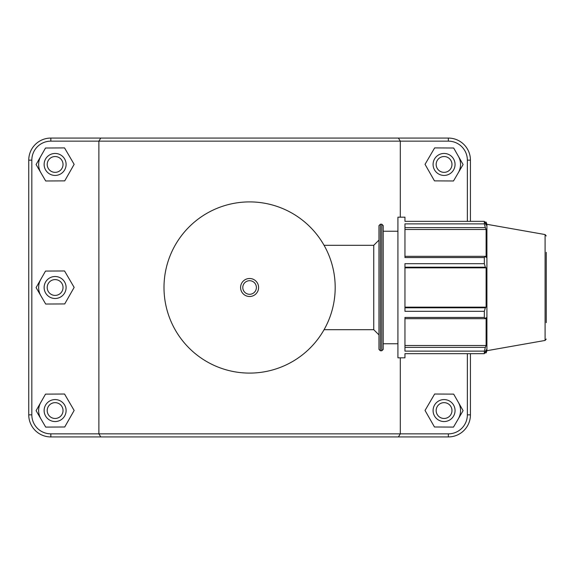 <?xml version="1.0" encoding="UTF-8"?>
<svg xmlns="http://www.w3.org/2000/svg" width="575" height="575" viewBox="0 0 575 575"><rect width="100%" height="100%" fill="white"/><g stroke="black" fill="none" stroke-linecap="round" stroke-linejoin="round"><path stroke-width="0.86" d="M240.594 287.5A8.999 8.999 0 0 0 254.092 295.291A8.999 8.999 0 0 0 254.092 279.709A8.999 8.999 0 0 0 240.594 287.5A8.999 8.999 0 0 0 249.593 296.499A8.999 8.999 0 0 0 258.592 287.5A8.999 8.999 0 0 0 249.593 278.501A8.999 8.999 0 0 0 240.594 287.5M163.997 287.5A85.596 85.596 0 0 0 249.593 373.096A85.596 85.596 0 0 0 335.189 287.5A85.596 85.596 0 0 0 249.593 201.904A85.596 85.596 0 0 0 163.997 287.5A85.596 85.596 0 0 0 249.593 373.096A85.596 85.596 0 0 0 335.189 287.5A85.596 85.596 0 0 0 249.593 201.904A85.596 85.596 0 0 0 163.997 287.5M324.07 245.309L373.75 245.309L373.75 329.691L378.961 334.902M404.951 267.202L485.35 267.202L484.33 263.688L404.951 263.688L404.951 311.312L484.33 311.312L484.33 317.45L404.951 317.45L404.951 351.124L484.33 351.124L485.35 347.379L404.951 347.379M484.33 351.124L484.33 353.668L404.951 353.668L404.951 357.815L397.922 357.815L397.922 217.185L404.951 217.185L404.951 221.332L484.33 221.332L486.119 225.134L486.119 222.101L484.775 222.101M404.951 227.621L485.35 227.621L484.33 223.876L404.951 223.876L404.951 257.55L484.33 257.55L485.35 256.328L404.951 256.328M404.951 229.49L486.119 229.49L486.119 257.305L485.35 256.328M485.35 227.621L486.119 229.49M484.33 353.668L486.119 349.866L486.119 352.899L486.917 350.7L486.917 224.3L486.119 222.101M404.951 267.835L486.119 267.835L486.119 307.165L485.35 307.798L404.951 307.798M485.35 267.202L486.119 267.835M404.951 307.165L486.119 307.165M484.33 311.312L485.35 307.798M404.951 345.51L486.119 345.51L485.35 347.379M404.951 318.672L485.35 318.672L484.33 317.45M485.35 318.672L486.119 317.695L486.119 345.51M484.33 221.332L484.33 223.876M484.33 257.55L484.33 263.688M378.961 287.5L378.961 349.377L380.37 350.786L380.37 224.214L378.961 225.623L378.961 287.5M383.202 287.5L383.202 225.623L381.793 224.214L381.793 350.786L383.202 349.377L383.202 287.5M546.25 322.661L546.25 252.339M470.436 221.332L470.436 160.159A22.087 22.087 0 0 0 448.356 138.072L100.776 138.072L98.878 141.148L448.356 141.148A19.011 19.011 0 0 1 467.36 160.159L467.36 221.332M98.878 141.148L98.878 433.852L50.837 433.852A19.011 19.011 0 0 1 31.826 414.841L31.826 160.159A19.011 19.011 0 0 1 50.837 141.148L98.878 141.148M398.41 436.928L400.308 433.852L98.878 433.852L100.776 436.928L448.356 436.928A22.087 22.087 0 0 0 470.436 414.841L470.436 353.668M467.36 353.668L467.36 414.841A19.011 19.011 0 0 1 448.356 433.852L400.308 433.852L400.308 357.815M400.308 217.185L400.308 141.148L398.41 138.072M458.383 402.392A16.481 16.481 0 0 1 458.297 418.873M433.083 410.557A10.99 10.99 0 0 1 449.564 401.041A10.99 10.99 0 0 1 449.564 420.073A10.99 10.99 0 0 1 433.083 410.557M436.159 410.557A7.913 7.913 0 0 0 448.026 417.407A7.913 7.913 0 0 0 448.026 403.707A7.913 7.913 0 0 0 436.159 410.557M434.463 426.988L425.04 410.457L434.643 394.026L453.675 394.127L463.098 410.658L453.495 427.088L434.463 426.988M40.89 418.873A16.481 16.481 0 0 1 40.803 402.392M66.103 410.557A10.99 10.99 0 0 0 49.623 401.041A10.99 10.99 0 0 0 49.623 420.073A10.99 10.99 0 0 0 66.103 410.557M63.027 410.557A7.913 7.913 0 0 1 51.161 417.407A7.913 7.913 0 0 1 51.161 403.707A7.913 7.913 0 0 1 63.027 410.557M64.723 426.988L74.146 410.457L64.544 394.026L45.518 394.127L36.088 410.658L45.691 427.088L64.723 426.988M40.89 295.816A16.481 16.481 0 0 1 40.803 279.335M66.103 287.5A10.99 10.99 0 0 0 49.623 277.984A10.99 10.99 0 0 0 49.623 297.016A10.99 10.99 0 0 0 66.103 287.5M63.027 287.5A7.913 7.913 0 0 1 51.161 294.35A7.913 7.913 0 0 1 51.161 280.65A7.913 7.913 0 0 1 63.027 287.5M64.723 303.931L74.146 287.399L64.544 270.969L45.518 271.069L36.088 287.601L45.691 304.031L64.723 303.931M458.383 156.278A16.481 16.481 0 0 1 458.297 172.759M433.083 164.443A10.99 10.99 0 0 1 449.564 154.927A10.99 10.99 0 0 1 449.564 173.959A10.99 10.99 0 0 1 433.083 164.443M436.159 164.443A7.913 7.913 0 0 0 448.026 171.292A7.913 7.913 0 0 0 448.026 157.593A7.913 7.913 0 0 0 436.159 164.443M434.463 180.873L425.04 164.342L434.643 147.912L453.675 148.012L463.098 164.543L453.495 180.974L434.463 180.873M66.103 164.443A10.99 10.99 0 0 0 49.623 154.927A10.99 10.99 0 0 0 49.623 173.959A10.99 10.99 0 0 0 66.103 164.443M63.027 164.443A7.913 7.913 0 0 1 51.161 171.292A7.913 7.913 0 0 1 51.161 157.593A7.913 7.913 0 0 1 63.027 164.443M64.723 180.873L74.146 164.342L64.544 147.912L45.518 148.012L36.088 164.543L45.691 180.974L64.723 180.873M40.89 172.759A16.481 16.481 0 0 1 40.803 156.278M100.776 138.072L50.837 138.072A22.087 22.087 0 0 0 28.75 160.159L28.75 414.841A22.087 22.087 0 0 0 50.837 436.928L100.776 436.928M242.794 287.5A6.799 6.799 0 0 1 252.993 281.613A6.799 6.799 0 0 1 252.993 293.387A6.799 6.799 0 0 1 242.794 287.5M546.25 235.944L545.086 234.557L545.086 340.443L546.25 339.056M50.837 433.852L50.837 436.928M448.356 141.148L448.356 138.072M467.36 160.159L470.436 160.159M467.36 414.841L470.436 414.841M448.356 433.852L448.356 436.928M31.826 414.841L28.75 414.841M31.826 160.159L28.75 160.159M50.837 141.148L50.837 138.072M324.07 329.691L373.75 329.691M380.37 350.786L381.793 350.786M380.37 224.214L381.793 224.214M545.086 234.557L486.917 224.3M545.086 340.443L486.917 350.7M484.775 352.899L486.119 352.899M373.75 245.309L378.961 240.098M383.202 343.757L397.922 343.757M383.202 231.243L397.922 231.243"/></g></svg>
